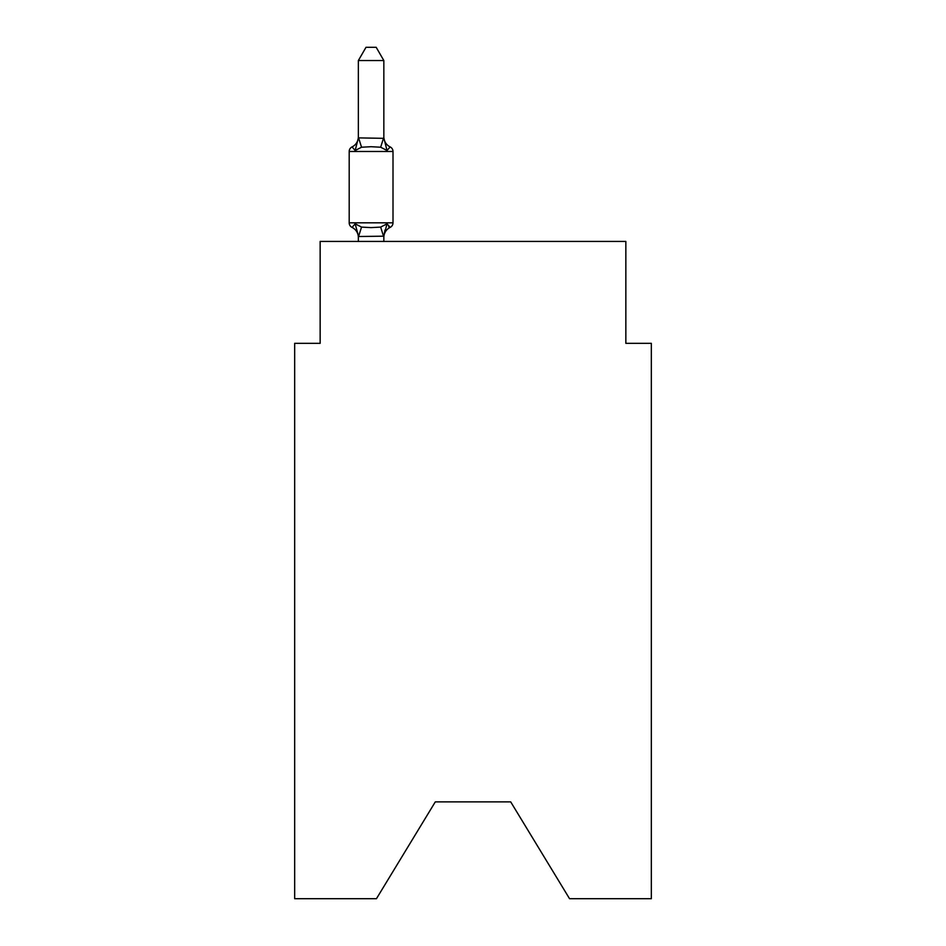 <?xml version="1.0" encoding="UTF-8"?>
<svg xmlns="http://www.w3.org/2000/svg" width="946" height="946" viewBox="0 0 946 946"><rect width="100%" height="100%" fill="white"/><g stroke="black" fill="none" stroke-linecap="round" stroke-linejoin="round"><path stroke-width="1.42" d="M510.71 801.889L569.551 898.7L651.333 898.7L651.333 343.327L625.85 343.327L625.85 241.431L320.15 241.431L320.15 343.327L294.667 343.327L294.667 898.7L376.449 898.7L435.29 801.889L510.71 801.889L435.29 801.889M383.84 236.181L358.569 236.512L355.176 223.824L352.054 227.407A5.097 5.097 0 0 1 349.192 222.83A5.097 5.097 0 0 0 352.054 227.407L355.176 223.824L352.054 227.407A5.097 5.097 0 0 1 349.192 222.83A5.097 5.097 0 0 0 352.054 227.407L355.176 223.824L352.054 227.407A5.097 5.097 0 0 1 349.192 222.83A5.097 5.097 0 0 0 352.054 227.407L355.176 223.824L352.054 227.407A5.097 5.097 0 0 1 349.192 222.83A5.097 5.097 0 0 0 352.054 227.407L355.176 223.824L352.054 227.407A5.097 5.097 0 0 1 349.192 222.83A5.097 5.097 0 0 0 352.054 227.407L355.176 223.824L352.054 227.407A5.097 5.097 0 0 1 349.192 222.83A5.097 5.097 0 0 0 352.054 227.407L355.176 223.824L352.054 227.407A5.097 5.097 0 0 1 349.192 222.83A5.097 5.097 0 0 0 352.054 227.407L355.176 223.824L352.054 227.407A5.097 5.097 0 0 1 349.192 222.83A5.097 5.097 0 0 0 352.054 227.407L355.176 223.824L352.054 227.407A5.097 5.097 0 0 1 349.192 222.83A5.097 5.097 0 0 0 352.054 227.407L355.176 223.824L352.054 227.407A5.097 5.097 0 0 1 349.192 222.83A5.097 5.097 0 0 0 352.054 227.407L355.176 223.824L352.054 227.407A5.097 5.097 0 0 1 349.192 222.83A5.097 5.097 0 0 0 352.054 227.407L355.176 223.824L352.054 227.407A5.097 5.097 0 0 1 349.192 222.83A5.097 5.097 0 0 0 352.054 227.407L355.176 223.824L352.054 227.407A5.097 5.097 0 0 1 349.192 222.83A5.097 5.097 0 0 0 352.054 227.407L355.176 223.824L352.054 227.407A5.097 5.097 0 0 1 349.192 222.83A5.097 5.097 0 0 0 352.054 227.407L355.176 223.824L352.054 227.407A5.097 5.097 0 0 1 349.192 222.83A5.097 5.097 0 0 0 352.054 227.407L355.176 223.824L352.054 227.407A5.097 5.097 0 0 1 349.192 222.83A5.097 5.097 0 0 0 352.054 227.407L355.176 223.824L352.054 227.407A5.097 5.097 0 0 1 349.192 222.83A5.097 5.097 0 0 0 352.054 227.407L355.176 223.824L352.054 227.407A5.097 5.097 0 0 1 349.192 222.83A5.097 5.097 0 0 0 352.054 227.407L355.176 223.824L352.054 227.407A5.097 5.097 0 0 1 349.192 222.83A5.097 5.097 0 0 0 352.054 227.407L355.176 223.824L352.054 227.407A5.097 5.097 0 0 1 349.192 222.83A5.097 5.097 0 0 0 352.054 227.407L355.176 223.824L352.054 227.407A5.097 5.097 0 0 1 349.192 222.83A5.097 5.097 0 0 0 352.054 227.407L355.176 223.824L352.054 227.407A5.097 5.097 0 0 1 349.192 222.83A5.097 5.097 0 0 0 352.054 227.407L355.176 223.824L352.054 227.407A5.097 5.097 0 0 1 349.192 222.83A5.097 5.097 0 0 0 352.054 227.407L355.176 223.824L352.054 227.407A5.097 5.097 0 0 1 349.192 222.83A5.097 5.097 0 0 0 352.054 227.407L355.176 223.824L352.054 227.407A5.097 5.097 0 0 1 349.192 222.83A5.097 5.097 0 0 0 352.054 227.407L355.176 223.824L352.054 227.407A5.097 5.097 0 0 1 349.192 222.83A5.097 5.097 0 0 0 352.054 227.407L355.176 223.824L352.054 227.407A5.097 5.097 0 0 1 349.192 222.83A5.097 5.097 0 0 0 352.054 227.407L355.176 223.824L352.054 227.407A5.097 5.097 0 0 1 349.192 222.83A5.097 5.097 0 0 0 352.054 227.407L355.176 223.824L352.054 227.407A5.097 5.097 0 0 1 349.192 222.83A5.097 5.097 0 0 0 352.054 227.407L355.176 223.824L352.054 227.407A5.097 5.097 0 0 1 349.192 222.83A5.097 5.097 0 0 0 352.054 227.407L355.176 223.824L352.054 227.407A5.097 5.097 0 0 1 349.192 222.83A5.097 5.097 0 0 0 352.054 227.407L355.176 223.824L352.054 227.407A5.097 5.097 0 0 1 349.192 222.83A5.097 5.097 0 0 0 352.054 227.407L355.176 223.824L352.054 227.407A5.097 5.097 0 0 1 349.192 222.83A5.097 5.097 0 0 0 352.054 227.407L355.176 223.824L361.538 227.099L371.092 227.608L380.659 227.099L387.02 223.824L390.142 227.407L388.688 226.709L390.142 227.407A5.097 5.097 0 0 0 393.004 222.83L393.004 151.49A5.097 5.097 0 0 0 390.142 146.914A5.097 5.097 0 0 1 393.004 151.49A5.097 5.097 0 0 0 390.142 146.914A5.097 5.097 0 0 1 393.004 151.49A5.097 5.097 0 0 0 390.142 146.914A5.097 5.097 0 0 1 393.004 151.49A5.097 5.097 0 0 0 390.142 146.914A5.097 5.097 0 0 1 393.004 151.49A5.097 5.097 0 0 0 390.142 146.914A5.097 5.097 0 0 1 393.004 151.49A5.097 5.097 0 0 0 390.142 146.914A5.097 5.097 0 0 1 393.004 151.49A5.097 5.097 0 0 0 390.142 146.914A5.097 5.097 0 0 1 393.004 151.49A5.097 5.097 0 0 0 390.142 146.914A5.097 5.097 0 0 1 393.004 151.49A5.097 5.097 0 0 0 390.142 146.914A5.097 5.097 0 0 1 393.004 151.49A5.097 5.097 0 0 0 390.142 146.914A5.097 5.097 0 0 1 393.004 151.49A5.097 5.097 0 0 0 390.142 146.914A5.097 5.097 0 0 1 393.004 151.49A5.097 5.097 0 0 0 390.142 146.914A5.097 5.097 0 0 1 393.004 151.49A5.097 5.097 0 0 0 390.142 146.914A5.097 5.097 0 0 1 393.004 151.49A5.097 5.097 0 0 0 390.142 146.914A5.097 5.097 0 0 1 393.004 151.49A5.097 5.097 0 0 0 390.142 146.914A5.097 5.097 0 0 1 393.004 151.49A5.097 5.097 0 0 0 390.142 146.914A5.097 5.097 0 0 1 393.004 151.49A5.097 5.097 0 0 0 390.142 146.914A5.097 5.097 0 0 1 393.004 151.49A5.097 5.097 0 0 0 390.142 146.914A5.097 5.097 0 0 1 393.004 151.49A5.097 5.097 0 0 0 390.142 146.914A5.097 5.097 0 0 1 393.004 151.49A5.097 5.097 0 0 0 390.142 146.914A5.097 5.097 0 0 1 393.004 151.49A5.097 5.097 0 0 0 390.142 146.914A5.097 5.097 0 0 1 393.004 151.49A5.097 5.097 0 0 0 390.142 146.914A5.097 5.097 0 0 1 393.004 151.49A5.097 5.097 0 0 0 390.142 146.914A5.097 5.097 0 0 1 393.004 151.49A5.097 5.097 0 0 0 390.142 146.914A5.097 5.097 0 0 1 393.004 151.49A5.097 5.097 0 0 0 390.142 146.914A5.097 5.097 0 0 1 393.004 151.49A5.097 5.097 0 0 0 390.142 146.914A5.097 5.097 0 0 1 393.004 151.49A5.097 5.097 0 0 0 390.142 146.914A5.097 5.097 0 0 1 393.004 151.49A5.097 5.097 0 0 0 390.142 146.914A5.097 5.097 0 0 1 393.004 151.49A5.097 5.097 0 0 0 390.142 146.914A5.097 5.097 0 0 1 393.004 151.49A5.097 5.097 0 0 0 390.142 146.914A5.097 5.097 0 0 1 393.004 151.49A5.097 5.097 0 0 0 390.142 146.914A5.097 5.097 0 0 1 393.004 151.49A5.097 5.097 0 0 0 390.142 146.914A5.097 5.097 0 0 1 393.004 151.49A5.097 5.097 0 0 0 390.142 146.914A5.097 5.097 0 0 1 393.004 151.49L349.192 151.49A5.097 5.097 0 0 1 352.054 146.914L355.176 150.497L352.054 146.914A11.21 11.21 0 0 0 358.357 136.839M383.84 137.88L387.02 150.497L390.142 146.914L387.02 150.497L390.142 146.914L387.02 150.497L390.142 146.914L387.02 150.497L390.142 146.914L387.02 150.497L390.142 146.914L387.02 150.497L390.142 146.914L387.02 150.497L390.142 146.914L387.02 150.497L390.142 146.914L387.02 150.497L390.142 146.914L387.02 150.497L390.142 146.914L387.02 150.497L390.142 146.914L387.02 150.497L390.142 146.914L387.02 150.497L390.142 146.914L387.02 150.497L390.142 146.914L387.02 150.497L390.142 146.914L387.02 150.497L390.142 146.914L387.02 150.497L390.142 146.914L387.02 150.497L380.659 147.221L371.092 146.713L361.538 147.221L355.176 150.497L358.357 137.88L383.84 138.341L383.84 60.544L358.357 60.544L358.357 137.88M358.357 237.493L358.357 237.493A11.21 11.21 0 0 0 352.054 227.407M383.84 237.493A11.21 11.21 0 0 1 390.142 227.407L387.02 223.824L390.142 227.407L387.02 223.824L390.142 227.407L387.02 223.824L390.142 227.407L387.02 223.824L390.142 227.407L387.02 223.824L390.142 227.407L387.02 223.824L390.142 227.407L387.02 223.824L390.142 227.407L387.02 223.824L390.142 227.407L387.02 223.824L390.142 227.407L387.02 223.824L390.142 227.407L387.02 223.824L390.142 227.407L387.02 223.824L390.142 227.407L387.02 223.824L390.142 227.407L387.02 223.824L390.142 227.407L387.02 223.824L390.142 227.407L387.02 223.824L390.142 227.407L387.02 223.824L383.84 235.98L385.034 229.984M349.192 151.49L349.192 222.83L393.004 222.83M383.84 241.431L383.84 236.441M358.357 241.431L358.357 236.441M383.84 136.839A11.21 11.21 0 0 0 390.142 146.914M358.357 60.544L366.007 47.3L376.189 47.3L383.84 60.544M361.538 227.099L358.569 236.512M380.659 227.099L383.627 236.512M358.569 137.82L361.538 147.221M383.627 137.82L380.659 147.221"/></g></svg>
